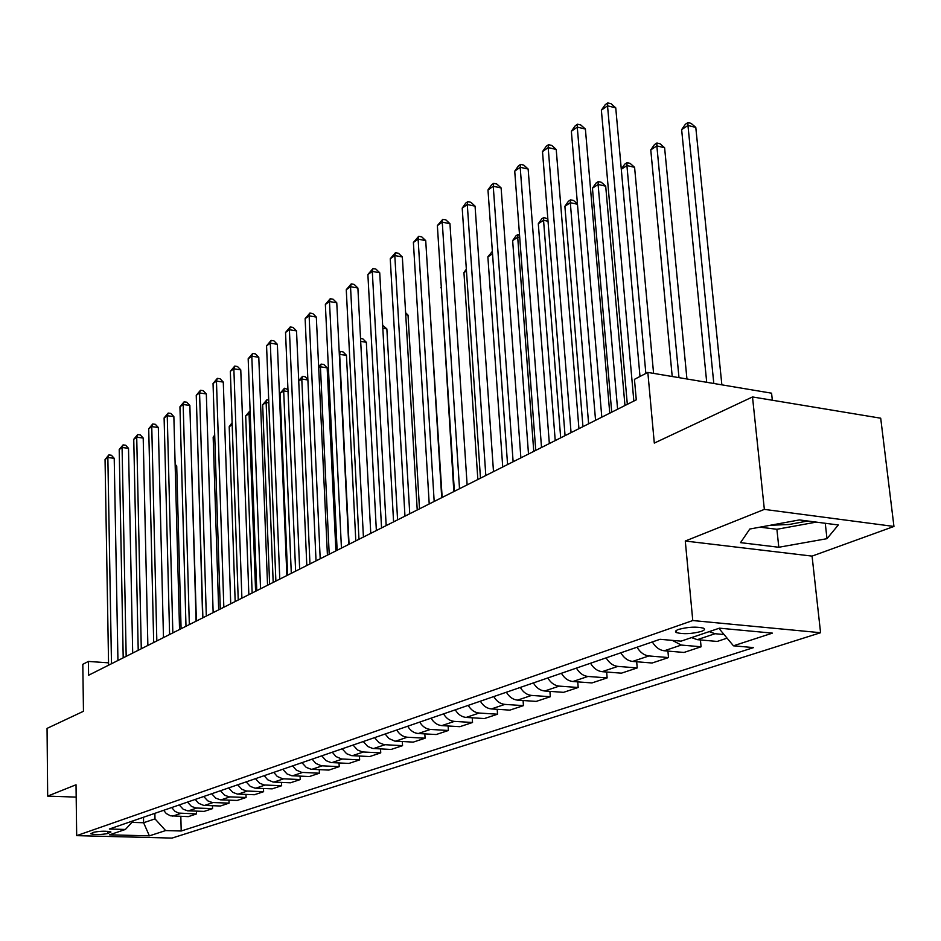 <?xml version="1.0" encoding="UTF-8"?>
<svg xmlns="http://www.w3.org/2000/svg" width="941" height="941" viewBox="0 0 941 941"><rect width="100%" height="100%" fill="white"/><g stroke="black" fill="none" stroke-linecap="round" stroke-linejoin="round"><path stroke-width="1.41" d="M770.185 525.29L789.228 524.478L807.637 520.996M678.684 629.388C675.403 630.588 674.673 631.67 676.508 632.623C683.284 634.328 691.529 633.94 701.233 631.458C704.609 630.247 705.362 629.153 703.468 628.176C696.575 626.483 688.318 626.882 678.684 629.388M772.338 400.243L771.573 393.185L647.843 372.424L634.446 379.341L636.281 399.831L88.595 675.25L88.395 661.429L82.808 664.322L83.467 711.278L47.05 728.393L47.673 796.11L76.186 797.121M893.95 526.454L880.705 418.204L752.506 396.949L764.351 509.387L685.283 541.028L692.776 620.542L820.576 632.717L812.071 556.107L893.95 526.454L764.351 509.387M692.776 620.542L76.68 835.643L172.003 838.09L820.576 632.717M107.697 833.538L110.944 832.02C106.521 830.891 100.828 830.962 93.877 832.232L90.677 833.75C95.065 834.867 100.746 834.796 107.697 833.538L107.662 831.315M131.905 822.387L143.608 822.74L154.994 818.87L165.628 830.574L181.201 830.997L753.576 647.596L733.451 645.808L718.9 628.341M165.628 830.574L149.384 835.855L109.579 834.82L125.388 829.456L133.446 820.717M733.451 645.808L772.408 633.128L719.418 628.165L681.072 641.15L660.029 639.292L109.344 829.021L125.388 829.456M647.843 372.424L654.301 443.093L752.506 396.949M76.68 835.643L76.021 784.77L47.673 796.11M108.556 662.84L88.395 661.429M143.491 817.258L143.608 822.74L149.384 835.855M154.865 813.342L154.994 818.87M181.201 830.997L180.825 816.4M163.652 810.307L166.251 813.53L170.415 815.8L188.329 816.635L196.504 813.93L196.422 811.142M727.087 638.163L717.183 641.444L697.293 639.668L691.541 637.61M672.368 640.386L681.284 645.055L701.08 646.785L700.422 639.951M701.08 646.785L683.978 652.454L664.299 650.772C659.429 650.16 655.442 647.208 652.336 641.938M637.057 647.208C640.127 652.431 644.079 655.336 648.925 655.936L668.51 657.571L667.922 651.078M668.51 657.571L652.089 663.017L632.611 661.429C627.788 660.841 623.859 657.959 620.825 652.795M606.133 657.853C609.145 662.97 613.05 665.816 617.849 666.393L637.222 667.934L636.681 661.758M637.222 667.934L621.425 673.168L602.158 671.674C597.394 671.109 593.524 668.298 590.536 663.229M576.41 668.098C579.374 673.109 583.22 675.897 587.96 676.45L607.133 677.908L606.651 672.015M607.133 677.908L591.936 682.931L572.881 681.519C568.164 680.99 564.341 678.238 561.412 673.262M547.827 677.943C550.732 682.872 554.531 685.589 559.213 686.118L578.186 687.495L577.739 681.884M578.186 687.495L563.553 692.341L544.698 691C540.028 690.494 536.264 687.8 533.382 682.919M520.302 687.436C523.161 692.258 526.901 694.928 531.536 695.423L550.309 696.728L549.909 691.376M550.309 696.728L536.205 701.398L517.55 700.139C512.939 699.645 509.222 696.999 506.387 692.223M493.778 696.563C496.589 701.304 500.283 703.915 504.87 704.397L523.443 705.632L523.078 700.504M523.443 705.632L509.846 710.126L491.39 708.938C486.826 708.467 483.156 705.879 480.38 701.186M468.218 705.374C470.982 710.02 474.629 712.584 479.169 713.043L497.53 714.207L497.201 709.314M497.53 714.207L484.427 718.548L466.16 717.418C461.655 716.971 458.02 714.442 455.291 709.832M443.564 713.866C446.281 718.442 449.88 720.947 454.362 721.394L472.535 722.488L472.229 717.795M472.535 722.488L459.878 726.687L441.811 725.617C437.353 725.182 433.777 722.7 431.084 718.171M419.757 722.065C422.427 726.558 425.979 729.016 430.425 729.44L448.398 730.487L448.128 725.982M448.398 730.487L436.177 734.533L418.298 733.521C413.887 733.11 410.358 730.675 407.712 726.217M396.773 729.993C399.396 734.403 402.901 736.815 407.3 737.226L425.085 738.203L424.838 733.898M425.085 738.203L413.264 742.12L394.714 741.085L388.915 738.52L385.128 734.004M374.553 737.65L379.082 742.684L384.081 744.66L402.548 745.672L402.313 741.532M402.548 745.672L391.115 749.459L372.754 748.471L367.79 746.519L363.285 741.532M353.063 745.049L357.533 750.001L362.473 751.941L380.74 752.894L380.529 748.918M380.74 752.894L369.684 756.564L351.522 755.623L346.606 753.706L342.171 748.801M332.279 752.212L335.937 756.54L341.571 758.975L359.638 759.881L359.45 756.058M359.638 759.881L348.935 763.433L330.961 762.551L326.104 760.669L321.728 755.846M312.153 759.14L315.764 763.398L321.328 765.786L339.219 766.656L339.042 762.963M339.219 766.656L328.844 770.091L311.059 769.244L306.26 767.409L301.943 762.657M292.663 765.856L296.227 770.044L301.72 772.396L319.422 773.208L319.27 769.656M319.422 773.208L309.377 776.537L291.769 775.737L287.029 773.937L282.771 769.268M273.772 772.373L277.289 776.49L282.723 778.783L300.238 779.56L300.097 776.137M300.238 779.56L290.498 782.794L273.078 782.042L267.679 779.76L264.186 775.666M255.458 778.678L259.645 783.23L264.303 784.994L281.641 785.723L281.512 782.418M281.641 785.723L272.196 788.852L254.952 788.135L250.306 786.405L246.166 781.877M237.697 784.794L241.825 789.287L246.436 791.005L263.598 791.699L263.48 788.511M263.598 791.699L254.423 794.733L237.355 794.063L232.768 792.357L228.675 787.911M220.465 790.734L224.534 795.157L229.098 796.839L246.083 797.498L245.977 794.416M246.083 797.498L237.179 800.45L220.276 799.815L215.748 798.133L211.701 793.757M203.726 796.498L207.749 800.85L212.266 802.508L229.075 803.132L228.981 800.156M229.075 803.132L220.429 806.002L203.703 805.39L198.539 803.273L195.222 799.427M187.482 802.097L191.446 806.39L195.904 808.013L212.56 808.613L212.466 805.731M212.56 808.613L204.15 811.389L187.588 810.813L183.154 809.201L179.213 804.943M171.685 807.543L174.944 811.295L178.496 813.071L196.504 813.93M709.208 631.623L715.007 633.716L724.076 634.54M685.283 541.028L812.071 556.107M799.403 519.926L749.801 529.03L740.532 542.639L778.807 547.262L826.998 538.675L838.302 524.972L799.403 519.926M759.999 527.16L776.89 529.289L816.235 522.114M825.257 523.278L826.998 538.675M776.89 529.289L778.807 547.262M117.943 660.5L114.214 458.302L107.85 457.526L111.485 663.746M105.051 459.502L108.85 454.938L107.85 457.526L105.051 459.502L108.591 665.205M108.85 454.938L111.391 455.244L114.214 458.302M181.084 628.753L176.708 465.983L175.179 465.795M175.132 464.301L176.708 465.983M132.693 653.078L128.505 448.316L122.083 447.504L126.176 656.359M119.201 449.527L123.083 444.893L122.083 447.504L119.201 449.527L123.2 657.853M123.083 444.893L125.647 445.222L128.505 448.316M147.866 645.455L143.208 438.047L136.716 437.212L141.279 648.761M133.751 439.294L137.704 434.577L136.716 437.212L133.751 439.294L138.221 650.302M137.704 434.577L140.291 434.918L143.208 438.047M163.475 637.598L158.323 427.485L151.76 426.614L156.829 640.939M148.713 428.755L152.736 423.968L151.76 426.614L148.713 428.755L153.689 642.527M152.736 423.968L155.347 424.32L158.323 427.485M196.387 621.048L191.329 456.22M197.798 447.328L202.644 617.908M214.736 436.212L213.172 437.236L218.677 609.839M213.172 437.236L214.701 435.083M179.543 629.517L173.862 416.616L167.239 415.722L172.838 632.893M164.11 417.922L168.192 413.064L167.239 415.722L164.11 417.922L169.603 634.516M168.192 413.064L170.839 413.417L173.862 416.616M232.18 424.756L229.204 426.708L235.168 601.546M229.204 426.708L232.109 422.697M196.093 621.201L189.859 405.442L183.166 404.512L189.329 624.601M179.943 406.783L184.107 401.831L183.166 404.512L179.943 406.783L185.989 626.283M184.107 401.831L186.777 402.207L189.859 405.442M213.148 612.626L206.326 393.938L199.574 392.973L206.314 616.061M196.246 395.302L200.492 390.268L199.574 392.973L196.246 395.302L202.88 617.79M200.492 390.268L203.185 390.656L206.326 393.938M230.721 603.781L223.288 382.081L216.454 381.081L223.829 607.251M213.042 383.481L217.359 378.364L216.454 381.081L213.042 383.481L220.288 609.027M217.359 378.364L220.088 378.764L223.288 382.081M248.847 594.665L240.767 369.872L233.862 368.825L241.896 598.158M230.345 371.307L234.744 366.096L233.862 368.825L230.345 371.307L238.238 600.005M234.744 366.096L237.508 366.52L240.767 369.872M267.55 585.255L258.787 357.274L251.812 356.204L260.539 588.795M248.177 358.756L252.659 353.451L251.812 356.204L248.177 358.756L256.764 590.689M252.659 353.451L255.446 353.887L258.787 357.274M255.599 591.266L249.059 413.675L245.695 415.875L252.141 593.006M250.212 413.84L249.059 413.675L250.106 411.064M245.695 415.875L249.847 411.017M273.184 582.432L266.127 402.466L262.668 404.736L269.62 584.22M268.82 402.854L266.127 402.466L266.903 399.796L268.714 400.054M262.668 404.736L266.903 399.796M291.298 573.316L283.688 390.927L280.136 393.267L287.628 575.163M288.04 391.562L283.688 390.927L284.453 388.245L287.946 389.515M280.136 393.267L284.453 388.245M309.965 563.93L301.79 379.047L298.732 381.058M307.883 379.964L301.79 379.047L302.52 376.341L305.178 376.741L307.86 379.458M298.709 380.623L302.52 376.341M335.902 550.897L327.162 367.849L320.434 366.802L318.693 367.943M329.209 554.249L320.434 366.802L321.14 364.085L323.822 364.496L327.162 367.849M318.623 366.496L321.14 364.085M286.864 575.551L277.36 344.3L270.314 343.183L279.783 579.115M266.562 345.817L271.149 340.407L270.314 343.183L266.562 345.817L275.878 581.067M271.149 340.407L273.96 340.865L277.36 344.3M355.804 540.875L346.441 355.263L339.325 354.404M349.064 544.263L339.654 354.181L340.336 351.452L343.042 351.887L346.441 355.263M339.207 352.181L340.336 351.452M306.813 565.517L296.533 330.903L289.405 329.738L299.661 569.117M285.535 332.455L290.216 326.95L289.405 329.738L285.535 332.455L295.627 571.14M290.216 326.95L293.063 327.421L296.533 330.903M376.365 530.548L366.331 342.289L360.697 341.371M360.544 338.489L362.861 338.866L366.331 342.289M327.421 555.155L316.329 317.07L309.119 315.858L320.199 558.789M305.131 318.67L309.895 313.071L309.119 315.858L305.131 318.67L316.035 560.883M309.895 313.071L312.777 313.553L316.329 317.07M397.584 519.867L386.857 328.903L382.822 328.233M382.658 325.327L386.857 328.903M348.723 544.439L336.772 302.79L329.479 301.532L341.442 548.097M325.363 304.437L330.232 298.72L329.479 301.532L325.363 304.437L337.137 550.273M330.232 298.72L333.138 299.226L336.772 302.79M419.498 508.846L408.029 315.094L405.724 314.694M405.618 312.741L408.029 315.094M370.766 533.359L357.886 288.028L350.534 286.723L363.414 537.052M346.264 289.722L351.24 283.888L350.534 286.723L346.264 289.722L358.968 539.287M351.24 283.888L354.181 284.417L357.886 288.028M442.164 497.448L429.461 300.744M393.585 521.879L379.729 272.761L372.295 271.396L386.175 525.607M367.884 274.501L372.965 268.561L372.295 271.396L367.884 274.501L381.552 527.925M372.965 268.561L375.941 269.102L379.729 272.761M441.317 287.428L453.833 491.59M440.8 287.77L441.294 287.064M417.228 509.987L402.336 256.975L394.808 255.552L409.747 513.751M390.244 258.763L395.443 252.694L394.808 255.552L390.244 258.763L404.959 516.162M395.443 252.694L398.455 253.27L402.336 256.975M441.729 497.671L425.72 240.625L418.122 239.143L434.177 501.471M413.393 242.472L418.71 236.285L418.122 239.143L413.393 242.472L429.214 503.964M418.71 236.285L421.756 236.873L425.72 240.625M467.124 484.897L449.951 223.699L442.258 222.158L459.514 488.732M437.365 225.605L442.811 219.277L442.258 222.158L437.365 225.605L454.374 491.308M442.811 219.277L445.893 219.888L449.951 223.699M493.496 471.629L475.064 206.15L467.289 204.538L485.815 475.499M462.207 208.114L465.76 203.08L467.795 201.645L467.289 204.538L462.207 208.114L480.475 478.181M467.795 201.645L470.9 202.291L475.064 206.15M520.879 457.867L501.118 187.941L493.249 186.271L513.127 461.76M487.979 189.976L491.59 184.859L493.696 183.366L493.249 186.271L487.979 189.976L507.575 464.548M493.696 183.366L496.836 184.036L501.118 187.941M549.344 443.552L528.148 169.051L520.197 167.298L541.522 447.481M514.727 171.156L518.397 165.934L520.585 164.393L520.197 167.298L514.727 171.156L535.758 450.386M520.585 164.393L523.761 165.098L528.148 169.051M578.938 428.661L556.213 149.443L548.18 147.608L571.058 432.625M542.498 151.607L546.239 146.29L548.509 144.691L548.18 147.608L542.498 151.607L565.059 435.648M548.509 144.691L551.72 145.42L556.213 149.443M609.756 413.17L585.396 129.046L577.268 127.129L601.805 417.169M571.363 131.293L575.163 125.882L577.527 124.212L577.268 127.129L571.363 131.293L595.559 420.309M577.527 124.212L580.773 124.977L585.396 129.046M639.998 376.471L615.743 107.839L607.533 105.839L633.846 401.054M601.381 110.156L605.263 104.651L607.721 102.91L607.533 105.839L601.381 110.156L627.329 404.336M607.721 102.91L611.003 103.71L615.743 107.839M466.454 270.914L463.937 272.572L477.852 479.498M463.937 272.572L466.336 269.161M492.531 253.799L487.873 256.858L502.729 466.995M487.873 256.858L492.366 251.341M533.77 451.386L517.703 237.273L512.645 240.59L528.501 454.033M519.738 237.673L517.703 237.273L518.079 234.415L519.514 234.709M512.645 240.59L516.056 235.744L518.079 234.415M560.683 437.847L543.545 220.3L538.299 223.746L555.225 440.588M548.027 221.229L543.545 220.3L543.863 217.442L547.85 218.982M538.299 223.746L541.757 218.818L543.863 217.442M588.619 423.803L570.317 202.715L564.894 206.291L582.95 426.649M577.468 204.244L570.317 202.715L570.575 199.845L573.587 200.492L577.445 203.962M564.894 206.291L568.411 201.28L570.575 199.845M624.965 405.524L605.698 186.165L598.1 184.483L592.454 188.188L611.721 412.182M617.602 409.217L598.1 184.483L598.288 181.601L601.323 182.272L605.698 186.165M592.454 188.188L596.029 183.083L598.288 181.601M652.642 642.456L651.737 642.15M653.583 373.377L634.587 167.31L626.918 165.557L621.295 169.251M645.855 373.448L626.918 165.557L627.047 162.664L630.105 163.369L634.587 167.31M621.272 169.098L624.706 164.204L627.047 162.664M686.942 378.988L664.605 147.737L656.842 145.902L650.772 149.901L672.215 376.506M678.99 377.647L656.842 145.902L656.9 143.008L660.006 143.738L664.605 147.737M650.772 149.901L654.466 144.608L656.9 143.008M721.865 384.845L695.787 127.4L687.953 125.482L681.637 129.635L706.715 382.305M713.807 383.493L687.953 125.482L687.93 122.577L691.059 123.342L695.787 127.4M681.637 129.635L685.401 124.236L687.93 122.577M180.79 813.424L172.697 816.141M196.681 808.072L188.365 810.871M213.042 802.567L204.479 805.449M229.886 796.909L221.064 799.874M247.236 791.063L238.155 794.122M265.115 785.053L255.752 788.205M283.547 778.854L273.89 782.1M302.543 772.467L292.592 775.807M322.163 765.868L311.883 769.326M342.406 759.058L331.797 762.622M363.332 752.012L352.369 755.705M384.94 744.743L373.612 748.554M407.3 737.226L395.573 741.167M430.425 729.44L418.298 733.521M454.362 721.394L441.811 725.617M479.169 713.043L466.16 717.418M504.87 704.397L491.39 708.938M531.536 695.423L517.55 700.139M559.213 686.118L544.698 691M587.96 676.45L572.881 681.519M617.849 666.393L602.158 671.674M648.925 655.936L632.611 661.429M681.284 645.055L664.299 650.772M715.007 633.716L697.293 639.668M110.226 831.691L110.25 832.667M676.308 630.494L676.508 632.623"/></g></svg>
